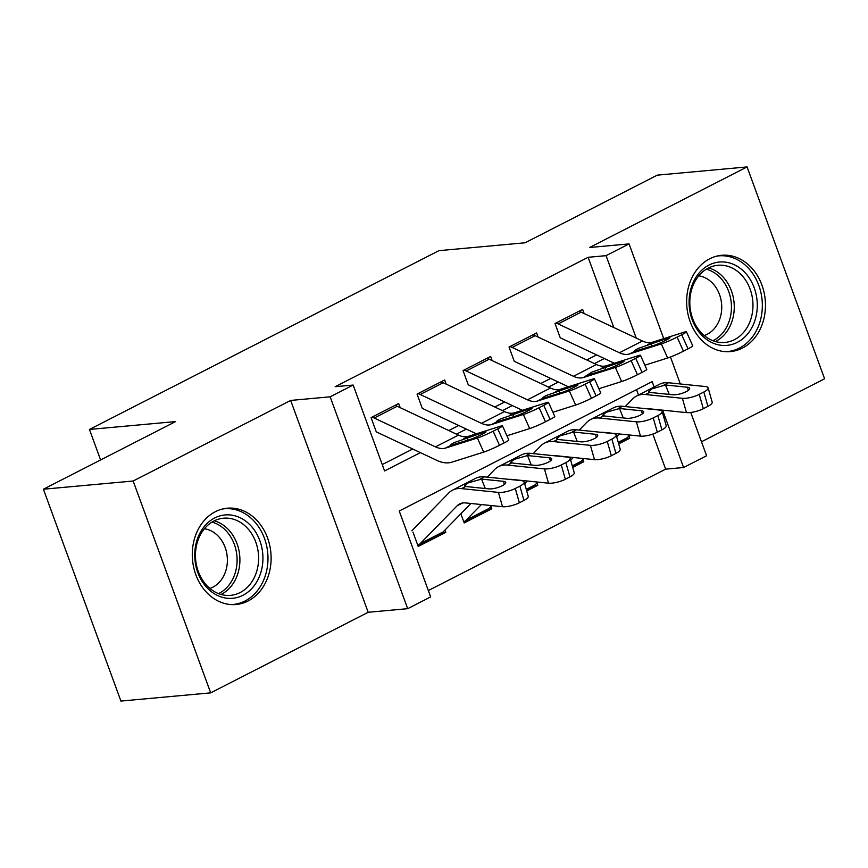 <?xml version="1.0" encoding="UTF-8"?>
<svg xmlns="http://www.w3.org/2000/svg" width="868" height="868" viewBox="0 0 868 868"><rect width="100%" height="100%" fill="white"/><g stroke="black" fill="none" stroke-linecap="round" stroke-linejoin="round"><path stroke-width="1.3" d="M248.042 601.014A48.348 39.331 84.8 0 0 269.698 545.245A48.348 39.331 84.8 0 0 227.297 508.203A48.348 39.331 84.8 0 0 215.362 511.686A48.348 39.331 84.8 0 0 193.705 567.455A48.348 39.331 84.8 0 0 236.107 604.508A48.348 39.331 84.8 0 0 248.042 601.014M742.4 348.101A48.348 39.331 84.8 0 0 764.046 292.342A48.348 39.331 84.8 0 0 721.655 255.29A48.348 39.331 84.8 0 0 709.709 258.783A48.348 39.331 84.8 0 0 688.064 314.541A48.348 39.331 84.8 0 0 730.455 351.594A48.348 39.331 84.8 0 0 742.4 348.101M654.136 387.019L652.161 381.627L399.237 511.024L430.669 596.913L407.678 608.674L330.155 396.817L353.146 385.056L384.578 470.944L420.372 452.629M368.184 612.287L290.661 400.43L133.151 481.013L43.4 489.216L120.923 701.073L210.685 692.859L368.184 612.287L407.678 608.674M701.474 441.779L824.6 378.784L747.077 166.927L589.567 247.51L629.061 243.897L663.738 338.65M690.754 412.474L706.585 455.754L683.593 467.516L662.61 410.163M428.347 590.555L665.647 469.154L683.593 467.516M133.151 481.013L210.685 692.859M43.4 489.216L175.607 421.577L89.447 429.454L438.937 250.657L525.107 242.78L657.315 175.141L747.077 166.927M400.191 407.667L398.672 403.511L371.081 417.627L376.311 431.939M446.174 384.133L444.655 379.978L417.063 394.094L422.304 408.416M492.167 360.611L490.637 356.455L463.045 370.571L468.286 384.882M538.149 337.088L536.63 332.932L509.039 347.048L514.279 361.359M626.24 438.557L629.756 438.231L618.7 443.895M580.258 462.08L583.773 461.754L572.706 467.418M534.276 485.603L537.791 485.288L526.724 490.941M488.283 509.136L491.798 508.811L464.206 522.927L460.854 513.769M665.647 469.154L652.812 434.087M638.512 395.016L636.537 389.624M628.92 435.942L629.756 438.231M582.938 459.476L583.773 461.754M536.945 482.999L537.791 485.288M490.962 506.521L491.798 508.811M444.98 530.055L445.816 532.334L418.224 546.449L412.984 532.138M613.817 327.529L588.113 257.297L335.189 386.694L353.146 385.056M382.245 464.586L412.701 449.016M448.799 430.539L458.684 425.483M494.782 407.016L504.666 401.96M540.775 383.493L550.659 378.437M586.757 359.96L596.641 354.904M584.131 313.554L582.612 309.399L555.021 323.514L560.261 337.836M89.447 429.454L100.601 459.953M290.661 400.43L330.155 396.817M588.113 257.297L606.07 255.659L629.061 243.897M670.454 357.008L680.317 383.971M636.233 338.075L606.07 255.659M456.481 434.152L466.366 429.096M502.464 410.629L512.348 405.573M548.446 387.106L558.33 382.05M594.439 363.573L604.323 358.517M442.3 532.659L445.816 532.334M578.88 311.308A21.7 12 62.9 0 1 581.159 312.154L642.428 340.994A30.998 17.132 -117.1 0 0 652.465 342.209L684.31 332.14A12.402 0.955 -24.2 0 1 686.425 331.771A12.402 0.955 -24.2 0 1 681.716 334.755L677.116 337.109L683.441 351.204L688.031 348.86L681.716 334.755M560.305 337.804L614.36 363.247M644.881 365.2L667.644 357.996L661.318 343.902A12.402 0.955 -24.2 0 0 677.116 337.109M555.878 323.08A21.7 12 62.9 0 1 558.167 323.916L619.437 352.755A30.998 17.132 -117.1 0 0 629.474 353.97L661.318 343.902M683.441 351.204A12.402 0.955 155.8 0 1 667.644 357.996M686.425 331.771L692.751 345.865A12.402 0.955 155.8 0 1 688.031 348.86M629.474 353.97L634.432 351.442C633.944 351.139 635.105 350.173 637.915 348.567L668.295 338.01A9.917 0.77 155.8 0 1 669.987 337.717A9.917 0.77 155.8 0 1 666.212 340.104A9.917 0.77 155.8 0 1 653.582 345.54L634.324 351.356M616.649 436.712L619.34 433.967M647.137 408.806A30.998 17.132 62.9 0 1 649.546 408.817L686.458 412.604L682.389 398.303A12.402 3.483 -15.9 0 0 699.239 394.376L703.308 408.687A12.402 3.483 164.1 0 1 686.458 412.604M625.199 406.56L632.685 398.879A46.492 25.704 62.9 0 1 636.515 396.036A46.492 25.704 62.9 0 1 645.477 394.517L682.389 398.303M636.515 396.036L659.506 384.274A46.492 25.704 62.9 0 1 668.468 382.755L705.38 386.531A12.402 3.483 -15.9 0 1 708.104 387.844L712.183 402.155A12.402 3.483 164.1 0 1 707.908 406.332L703.308 408.687M618.352 442.68L625.34 439.11A21.7 12 -117.1 0 0 627.13 437.787L629.81 435.042M688.357 390.329L687.478 387.236A9.917 2.788 164.1 0 1 689.659 388.289A9.917 2.788 164.1 0 1 686.241 391.631A9.917 2.788 164.1 0 1 672.754 394.766L650.772 392.52L648.613 391.663L652.172 388.777L665.485 384.991L669.228 394.408M707.908 406.332L703.829 392.021L699.239 394.376M703.829 392.021A12.402 3.483 -15.9 0 0 708.104 387.844M687.478 387.236L665.485 384.991M709.037 265.055A41.848 34.036 -95.2 0 1 754.227 287.829A41.848 34.036 -95.2 0 1 737.323 342.35A41.848 34.036 -95.2 0 1 692.143 319.587A41.848 34.036 -95.2 0 1 709.037 265.055M734.48 339.659A38.745 31.519 84.8 0 0 751.829 294.968A38.745 31.519 84.8 0 0 717.858 265.282A38.745 31.519 84.8 0 0 708.288 268.082A38.745 31.519 84.8 0 0 690.95 312.762A38.745 31.519 84.8 0 0 724.91 342.448A38.745 31.519 84.8 0 0 734.48 339.659M698.762 275.84A30.51 24.814 -95.2 0 1 721.362 301.923A30.51 24.814 -95.2 0 1 707.181 334.288A30.51 24.814 -95.2 0 1 704.219 335.536M725.572 351.67A48.044 39.082 84.8 0 0 727.558 351.551A48.044 39.082 84.8 0 0 739.417 348.079A48.044 39.082 84.8 0 0 760.932 292.668A48.044 39.082 84.8 0 0 718.812 255.865A48.044 39.082 84.8 0 0 716.838 256.103M248.639 523.534A41.848 34.036 -95.2 0 1 256.602 582.146A41.848 34.036 -95.2 0 1 209.014 589.687A41.848 34.036 -95.2 0 1 201.061 531.086A41.848 34.036 -95.2 0 1 248.639 523.534M208.689 587.408A38.745 31.519 84.8 0 0 230.562 595.361A38.745 31.519 84.8 0 0 257.601 567.9A38.745 31.519 84.8 0 0 245.373 526.149A38.745 31.519 84.8 0 0 223.51 518.196A38.745 31.519 84.8 0 0 196.461 545.657A38.745 31.519 84.8 0 0 208.689 587.408M204.414 528.753A30.51 24.814 -95.2 0 1 216.957 534.905A30.51 24.814 -95.2 0 1 227.069 564.992A30.51 24.814 -95.2 0 1 209.872 588.439M231.224 604.573A48.044 39.082 84.8 0 0 233.199 604.453A48.044 39.082 84.8 0 0 266.736 570.406A48.044 39.082 84.8 0 0 251.579 518.641A48.044 39.082 84.8 0 0 224.454 508.767A48.044 39.082 84.8 0 0 222.479 509.017M532.887 334.842A21.7 12 62.9 0 1 535.165 335.677L596.446 364.527A30.998 17.132 -117.1 0 0 606.482 365.732L638.327 355.663A12.402 0.955 -24.2 0 1 640.443 355.294A12.402 0.955 -24.2 0 1 635.723 358.289L631.123 360.632L637.448 374.737L642.049 372.383L635.723 358.289M514.323 361.338L568.366 386.77M598.898 388.723L621.651 381.529L615.336 367.424A12.402 0.955 -24.2 0 0 631.123 360.632M509.896 346.603A21.7 12 62.9 0 1 512.174 347.45L573.455 376.289A30.998 17.132 -117.1 0 0 583.491 377.504L615.336 367.424M637.448 374.737A12.402 0.955 155.8 0 1 621.651 381.529M640.443 355.294L646.769 369.399A12.402 0.955 155.8 0 1 642.049 372.383M583.491 377.504L591.933 372.09L622.313 361.544A9.917 0.77 155.8 0 1 624.005 361.24A9.917 0.77 155.8 0 1 620.229 363.638A9.917 0.77 155.8 0 1 607.589 369.063L588.33 374.889M486.905 358.365A21.7 12 62.9 0 1 489.183 359.211L550.464 388.05A30.998 17.132 -117.1 0 0 560.5 389.265L592.334 379.197A12.402 0.955 -24.2 0 1 594.45 378.828A12.402 0.955 -24.2 0 1 589.741 381.811L585.14 384.166L591.466 398.26L596.066 395.906L589.741 381.811M468.34 384.86L522.384 410.304M552.905 412.257L575.668 405.052L569.343 390.958A12.402 0.955 -24.2 0 0 585.14 384.166M463.913 370.126A21.7 12 62.9 0 1 466.192 370.972L527.462 399.812A30.998 17.132 -117.1 0 0 537.498 401.027L569.343 390.958M591.466 398.26A12.402 0.955 155.8 0 1 575.668 405.052M594.45 378.828L600.775 392.922A12.402 0.955 155.8 0 1 596.066 395.906M537.498 401.027L542.457 398.488C541.968 398.184 543.129 397.229 545.939 395.624L576.319 385.066A9.917 0.77 155.8 0 1 578.012 384.774A9.917 0.77 155.8 0 1 574.247 387.161A9.917 0.77 155.8 0 1 561.607 392.596L542.348 398.412M440.922 381.898A21.7 12 62.9 0 1 443.201 382.734L504.471 411.573A30.998 17.132 -117.1 0 0 514.507 412.788L546.352 402.719A12.402 0.955 -24.2 0 1 548.467 402.351A12.402 0.955 -24.2 0 1 543.759 405.334L539.158 407.689L545.473 421.783L550.073 419.439L543.759 405.334M422.347 408.383L476.402 433.826M506.923 435.779L529.686 428.575L523.361 414.481A12.402 0.955 -24.2 0 0 539.158 407.689M417.92 393.66A21.7 12 62.9 0 1 420.21 394.495L481.48 423.334A30.998 17.132 -117.1 0 0 491.516 424.55L523.361 414.481M545.473 421.783A12.402 0.955 155.8 0 1 529.686 428.575M548.467 402.351L554.793 416.445A12.402 0.955 155.8 0 1 550.073 419.439M491.516 424.55L496.474 422.022C495.986 421.718 497.147 420.752 499.957 419.146L530.337 408.589A9.917 0.77 155.8 0 1 532.03 408.296A9.917 0.77 155.8 0 1 528.254 410.683A9.917 0.77 155.8 0 1 515.625 416.119L496.355 421.935M394.929 405.421A21.7 12 62.9 0 1 397.208 406.257L458.488 435.107A30.998 17.132 -117.1 0 0 468.525 436.311L500.369 426.242A12.402 0.955 -24.2 0 1 502.485 425.873A12.402 0.955 -24.2 0 1 497.765 428.868L493.165 431.212L499.491 445.317L504.091 442.962L497.765 428.868M376.365 431.917L436.799 460.355A46.492 25.704 -117.1 0 0 451.848 462.177L483.693 452.109L477.378 438.004A12.402 0.955 -24.2 0 0 493.165 431.212M371.938 417.183A21.7 12 62.9 0 1 374.216 418.029L435.497 446.868A30.998 17.132 -117.1 0 0 445.534 448.083L477.378 438.004M499.491 445.317A12.402 0.955 155.8 0 1 483.693 452.109M502.485 425.873L508.8 439.978A12.402 0.955 155.8 0 1 504.091 442.962M445.534 448.083L450.481 445.544C449.993 445.241 451.165 444.286 453.975 442.68L484.355 432.123A9.917 0.77 155.8 0 1 486.047 431.819A9.917 0.77 155.8 0 1 482.272 434.217A9.917 0.77 155.8 0 1 469.631 439.642L450.373 445.468M570.667 460.235L573.347 457.49M601.155 432.329A30.998 17.132 62.9 0 1 603.564 432.351L640.475 436.127L636.407 421.826A12.402 3.483 -15.9 0 0 653.246 417.909L657.315 432.21A12.402 3.483 164.1 0 1 640.475 436.127M579.216 430.083L586.692 422.412A46.492 25.704 62.9 0 1 590.533 419.569A46.492 25.704 62.9 0 1 599.484 418.04L636.407 421.826M590.533 419.569L613.524 407.797A46.492 25.704 62.9 0 1 622.486 406.278L659.398 410.065A12.402 3.483 -15.9 0 1 662.121 411.378L666.19 425.678A12.402 3.483 164.1 0 1 661.915 429.855L657.315 432.21M572.37 466.214L579.357 462.633A21.7 12 -117.1 0 0 581.148 461.309L583.817 458.564M642.363 413.862L641.485 410.77A9.917 2.788 164.1 0 1 643.665 411.812A9.917 2.788 164.1 0 1 640.248 415.164A9.917 2.788 164.1 0 1 626.772 418.3L604.779 416.043L602.631 415.186L606.19 412.3L619.502 408.513L623.246 417.931M661.915 429.855L657.846 415.555L653.246 417.909M657.846 415.555A12.402 3.483 -15.9 0 0 662.121 411.378M641.485 410.77L619.502 408.513M524.684 483.769L527.364 481.013M555.173 455.863A30.998 17.132 62.9 0 1 557.571 455.874L594.482 459.66L590.414 445.349A12.402 3.483 -15.9 0 0 607.264 441.432L611.332 455.733A12.402 3.483 164.1 0 1 594.482 459.66M533.223 453.606L540.71 445.935A46.492 25.704 62.9 0 1 544.54 443.092A46.492 25.704 62.9 0 1 553.502 441.573L590.414 445.349M544.54 443.092L567.531 431.331A46.492 25.704 62.9 0 1 576.493 429.801L613.405 433.588A12.402 3.483 -15.9 0 1 616.139 434.901L620.208 449.201A12.402 3.483 164.1 0 1 615.933 453.378L611.332 455.733M526.377 489.736L533.364 486.167A21.7 12 -117.1 0 0 535.155 484.832L537.834 482.087M596.381 437.385L595.502 434.293A9.917 2.788 164.1 0 1 597.683 435.345A9.917 2.788 164.1 0 1 594.265 438.687A9.917 2.788 164.1 0 1 580.79 441.823L558.797 439.566L556.638 438.709L560.207 435.823L573.509 432.036L577.263 441.465M615.933 453.378L611.864 439.078L607.264 441.432M611.864 439.078A12.402 3.483 -15.9 0 0 616.139 434.901M595.502 434.293L573.509 432.036M463.772 521.733A21.7 12 -117.1 0 0 464.391 521.451A21.7 12 -117.1 0 0 466.181 520.127L481.371 504.547M509.18 479.386A30.998 17.132 62.9 0 1 511.588 479.396L548.5 483.183L544.431 468.883A12.402 3.483 -15.9 0 0 561.27 464.955L565.35 479.266A12.402 3.483 164.1 0 1 548.5 483.183M487.241 477.14L494.727 469.458A46.492 25.704 62.9 0 1 498.558 466.615A46.492 25.704 62.9 0 1 507.52 465.096L544.431 468.883M498.558 466.615L521.549 454.854A46.492 25.704 62.9 0 1 530.511 453.335L567.422 457.111A12.402 3.483 -15.9 0 1 570.146 458.423L574.225 472.734A12.402 3.483 164.1 0 1 569.95 476.912L565.35 479.266M464.391 521.451L487.382 509.69A21.7 12 -117.1 0 0 489.172 508.366L491.852 505.621M550.399 460.908L549.52 457.827A9.917 2.788 164.1 0 1 551.701 458.868A9.917 2.788 164.1 0 1 548.272 462.21A9.917 2.788 164.1 0 1 534.796 465.346L512.814 463.1L510.655 462.243L514.214 459.356L527.527 455.57L531.27 464.988M569.95 476.912L565.871 462.601L561.27 464.955M565.871 462.601A12.402 3.483 -15.9 0 0 570.146 458.423M549.52 457.827L527.527 455.57M417.779 545.256A21.7 12 -117.1 0 0 418.398 544.974A21.7 12 -117.1 0 0 420.188 543.65L457.078 505.838A30.998 17.132 62.9 0 1 459.628 503.939A30.998 17.132 62.9 0 1 465.606 502.93L502.518 506.706L498.438 492.406A12.402 3.483 -15.9 0 0 515.288 488.489L519.357 502.789A12.402 3.483 164.1 0 1 502.518 506.706M411.855 530.804L448.734 492.991A46.492 25.704 62.9 0 1 452.575 490.149A46.492 25.704 62.9 0 1 461.526 488.619L498.438 492.406M452.575 490.149L475.566 478.376A46.492 25.704 62.9 0 1 484.518 476.857L521.44 480.644A12.402 3.483 -15.9 0 1 524.163 481.957L528.232 496.257A12.402 3.483 164.1 0 1 523.957 500.435L519.357 502.789M418.398 544.974L441.4 533.212A21.7 12 -117.1 0 0 443.179 531.889L470.901 503.473M504.406 484.442L503.527 481.349A9.917 2.788 164.1 0 1 505.708 482.402A9.917 2.788 164.1 0 1 502.29 485.744A9.917 2.788 164.1 0 1 488.814 488.879L466.821 486.623L464.662 485.765L468.232 482.879L481.545 479.093L485.288 488.51M523.957 500.435L519.889 486.134L515.288 488.489M519.889 486.134A12.402 3.483 -15.9 0 0 524.163 481.957M503.527 481.349L481.545 479.093M647.517 344.748L652.465 342.209M619.437 352.755L642.428 340.994M558.167 323.916L581.159 312.154M668.642 338.791L668.295 338.01M650.783 343.554L651.651 346.148M668.468 382.755L664.204 384.936M649.741 392.336L645.477 394.517M627.13 437.787L618.255 442.322M708.668 267.897A38.745 31.519 -95.2 0 1 734.046 302.455A38.745 31.519 -95.2 0 1 715.774 341.363A38.745 31.519 -95.2 0 1 715.406 341.558M712.867 340.701A37.476 30.489 84.8 0 0 713.572 340.354A37.476 30.489 84.8 0 0 731.214 302.498A37.476 30.489 84.8 0 0 706.324 269.188M214.309 520.8A38.745 31.519 -95.2 0 1 226.667 527.863A38.745 31.519 -95.2 0 1 239.742 563.896A38.745 31.519 -95.2 0 1 221.047 594.461M218.508 593.614A37.476 30.489 84.8 0 0 236.921 564.113A37.476 30.489 84.8 0 0 224.291 529.024A37.476 30.489 84.8 0 0 211.976 522.102M601.524 368.271L606.482 365.732M573.455 376.289L596.446 364.527M512.174 347.45L535.165 335.677M622.66 362.314L622.313 361.544M604.79 367.077L605.669 369.681M555.542 391.793L560.5 389.265M527.462 399.812L550.464 388.05M466.192 370.972L489.183 359.211M576.667 385.837L576.319 385.066M558.808 390.6L559.676 393.204M509.559 415.327L514.507 412.788M481.48 423.334L504.471 411.573M420.21 394.495L443.201 382.734M530.684 409.37L530.337 408.589M512.825 414.134L513.693 416.727M463.566 438.85L468.525 436.311M435.497 446.868L458.488 435.107M374.216 418.029L397.208 406.257M484.702 432.893L484.355 432.123M466.832 437.656L467.7 440.26M622.486 406.278L618.211 408.459M603.759 415.859L599.484 418.04M581.148 461.309L572.262 465.856M576.493 429.801L572.229 431.993M557.766 439.382L553.502 441.573M535.155 484.832L526.279 489.378M530.511 453.335L526.247 455.516M511.784 462.915L507.52 465.096M489.172 508.366L466.181 520.127M484.518 476.857L480.254 479.038M465.801 486.438L461.526 488.619M462.666 502.973L457.078 505.838M443.179 531.889L420.188 543.65M727.558 351.551L725.995 351.692M718.812 255.865L717.25 256.006M224.454 508.767L222.902 508.908M233.199 604.453L231.647 604.595"/></g></svg>
